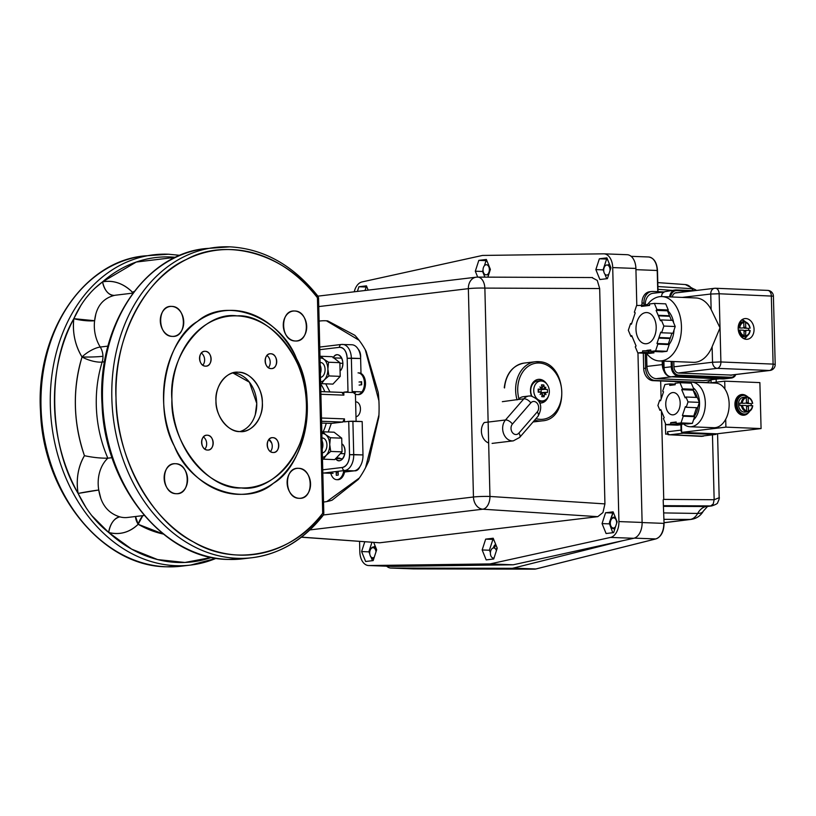 <?xml version="1.0" encoding="UTF-8"?>
<svg xmlns="http://www.w3.org/2000/svg" width="816" height="816" viewBox="0 0 816 816"><rect width="100%" height="100%" fill="white"/><g stroke="black" fill="none" stroke-linecap="round" stroke-linejoin="round"><path stroke-width="1.22" d="M176.236 493.7C161.129 493.955 160.385 462.335 175.501 463.723C190.587 463.457 191.362 495.088 176.236 493.7A15.035 11.669 -96.8 0 1 164.189 479.186A15.035 11.669 -96.8 0 1 174.073 463.774A15.035 11.669 -96.8 0 1 175.501 463.723A15.035 11.669 -96.8 0 1 187.537 478.237A15.035 11.669 -96.8 0 1 177.653 493.639A15.035 11.669 -96.8 0 1 176.236 493.7M172.39 336.386C157.284 336.651 156.539 305.021 171.656 306.408C186.742 306.153 187.517 337.783 172.39 336.386A15.035 11.669 -96.8 0 1 160.344 321.871A15.035 11.669 -96.8 0 1 170.228 306.469A15.035 11.669 -96.8 0 1 171.656 306.408A15.035 11.669 -96.8 0 1 183.692 320.923A15.035 11.669 -96.8 0 1 173.808 336.335A15.035 11.669 -96.8 0 1 172.39 336.386M295.361 340.986C280.255 341.251 279.511 309.621 294.627 311.008C309.713 310.753 310.488 342.383 295.361 340.986A15.035 11.669 -96.8 0 1 283.315 326.471A15.035 11.669 -96.8 0 1 293.209 311.069A15.035 11.669 -96.8 0 1 294.627 311.008A15.035 11.669 -96.8 0 1 306.663 325.523A15.035 11.669 -96.8 0 1 296.779 340.935A15.035 11.669 -96.8 0 1 295.361 340.986M299.207 498.301C284.101 498.556 283.356 466.936 298.472 468.323C313.558 468.058 314.333 499.688 299.207 498.301A15.035 11.669 -96.8 0 1 287.161 483.786A15.035 11.669 -96.8 0 1 297.044 468.374A15.035 11.669 -96.8 0 1 298.472 468.323A15.035 11.669 -96.8 0 1 310.508 482.837A15.035 11.669 -96.8 0 1 300.625 498.239A15.035 11.669 -96.8 0 1 299.207 498.301M174.328 446.066C152.847 407.725 165.495 339.64 197.492 321.412C226.216 296.208 280.306 316.537 296.524 358.642C318.005 396.984 305.357 465.069 273.36 483.296C244.637 508.501 190.546 488.172 174.328 446.066M317.434 297.748C285.845 254.123 226.817 236.864 186.405 259.447C144.534 277.766 112.822 340.139 116.015 397.892C115.637 455.501 150.46 520.363 193.31 541.855C234.896 567.508 293.189 554.635 322.697 513.284L317.434 297.748A2.978 1.153 -37.9 0 0 317.914 296.147A2.978 1.153 142.1 0 1 317.434 297.748L322.697 513.284A153.255 118.922 -96.8 0 1 239.159 555.115A153.255 118.922 -96.8 0 1 116.015 397.892A153.255 118.922 -96.8 0 1 231.693 249.594A153.255 118.922 -96.8 0 1 317.434 297.748L318.546 297.901L317.434 297.748M215.965 401.044C214.608 386.264 226.879 370.535 238.435 372.249C249.92 371.402 262.987 388.069 262.344 402.778C263.701 417.547 251.44 433.276 239.884 431.572C228.388 432.419 215.332 415.742 215.965 401.044M271.106 368.597C263.639 368.74 263.252 353.073 270.739 353.767C278.205 353.634 278.593 369.301 271.106 368.597A7.436 5.773 -96.8 0 1 265.149 361.417A7.436 5.773 -96.8 0 1 270.035 353.797A7.436 5.773 -96.8 0 1 270.739 353.767A7.436 5.773 -96.8 0 1 276.695 360.947A7.436 5.773 -96.8 0 1 271.81 368.577A7.436 5.773 -96.8 0 1 271.106 368.597M273.156 452.503C265.69 452.635 265.302 436.968 272.789 437.672C280.255 437.529 280.643 453.196 273.156 452.503A7.436 5.773 -96.8 0 1 267.199 445.322A7.436 5.773 -96.8 0 1 272.085 437.692A7.436 5.773 -96.8 0 1 272.789 437.672A7.436 5.773 -96.8 0 1 278.746 444.853A7.436 5.773 -96.8 0 1 273.86 452.472A7.436 5.773 -96.8 0 1 273.156 452.503M207.57 450.044C200.104 450.187 199.716 434.52 207.213 435.214C214.679 435.071 215.057 450.748 207.57 450.044A7.436 5.773 -96.8 0 1 201.613 442.864A7.436 5.773 -96.8 0 1 206.509 435.244A7.436 5.773 -96.8 0 1 207.213 435.214A7.436 5.773 -96.8 0 1 213.17 442.394A7.436 5.773 -96.8 0 1 208.274 450.014A7.436 5.773 -96.8 0 1 207.57 450.044M205.52 366.149C198.053 366.282 197.666 350.615 205.163 351.319C212.629 351.176 213.007 366.843 205.52 366.149A7.436 5.773 -96.8 0 1 199.563 358.969A7.436 5.773 -96.8 0 1 204.459 351.349A7.436 5.773 -96.8 0 1 205.163 351.319A7.436 5.773 -96.8 0 1 211.109 358.499A7.436 5.773 -96.8 0 1 206.224 366.119A7.436 5.773 -96.8 0 1 205.52 366.149M171.911 399.391C170.065 442.027 207.937 490.385 241.261 487.927C274.757 492.884 310.345 447.28 306.398 404.42C308.254 361.794 270.382 313.436 237.058 315.884C203.551 310.937 167.974 356.541 171.911 399.391M216.22 558.287A156.233 121.227 -96.8 0 1 190.638 565.07A156.233 121.227 -96.8 0 1 175.868 565.672A156.233 121.227 -96.8 0 1 50.776 414.885A156.233 121.227 -96.8 0 1 153.479 254.816A156.233 121.227 -96.8 0 1 168.249 254.215A156.233 121.227 83.2 0 0 153.469 254.816A156.233 121.227 83.2 0 0 50.776 414.885A156.233 121.227 83.2 0 0 175.868 565.672A156.233 121.227 83.2 0 0 190.638 565.07L181.325 566.192A156.233 121.227 -96.8 0 1 166.546 566.794A156.233 121.227 83.2 0 0 181.325 566.192L166.362 566.794C102.143 566.294 43.034 492.833 40.535 411.703C35.282 333.764 82.834 261.589 144.157 255.938A156.233 121.227 83.2 0 0 41.463 416.007A156.233 121.227 83.2 0 0 166.546 566.794A156.233 121.227 -96.8 0 1 41.463 416.007A156.233 121.227 -96.8 0 1 144.157 255.938L168.433 254.215L180.01 255.337M252.144 557.705C280.112 553.993 303.787 539.866 323.187 515.335A2.978 1.479 -142.2 0 0 322.697 513.284A2.978 1.479 37.8 0 1 323.187 515.335A2.978 1.479 37.8 0 1 322.534 515.671A156.233 121.227 -96.8 0 1 252.144 557.705A156.233 121.227 -96.8 0 1 237.374 558.307A156.233 121.227 -96.8 0 1 112.292 407.521A156.233 121.227 -96.8 0 1 214.985 247.452A156.233 121.227 -96.8 0 1 229.755 246.85A156.233 121.227 83.2 0 0 214.975 247.452A156.233 121.227 83.2 0 0 112.292 407.521A156.233 121.227 83.2 0 0 237.374 558.307A156.233 121.227 83.2 0 0 252.144 557.705L242.831 558.817A156.233 121.227 -96.8 0 1 228.052 559.419A156.233 121.227 83.2 0 0 242.831 558.817L227.868 559.429C163.659 558.919 104.54 485.469 102.041 404.338C96.788 326.39 144.34 254.225 205.663 248.564A156.233 121.227 83.2 0 0 102.969 408.632A156.233 121.227 83.2 0 0 228.052 559.419A156.233 121.227 -96.8 0 1 102.969 408.632A156.233 121.227 -96.8 0 1 205.663 248.574L229.939 246.84C263.833 248.788 293.158 265.231 317.914 296.147L318.546 297.901L317.883 298.064L320.086 388.028M271.657 443.006L268.801 439.62M91.596 515.416L108.681 532.471L131.651 549.137L157.61 559.582L184.936 562.469L211.517 557.43A153.255 118.922 -96.8 0 1 177.653 562.479A153.255 118.922 -96.8 0 1 108.681 532.471A47.614 36.944 -96.8 0 0 138.169 524.28A14.882 8.129 119.9 0 1 142.82 515.641L138.169 524.28L135.558 516.508A14.882 8.038 -134.7 0 0 138.169 524.28A126.48 98.134 -96.8 0 0 163.343 534.062L138.169 524.28C129.509 532.481 119.687 535.214 108.681 532.471C95.992 522.546 85.792 509.531 78.101 493.435A153.255 118.922 -96.8 0 1 73.828 318.679C80.774 303.134 90.352 290.853 102.561 281.857A153.255 118.922 -96.8 0 1 170.187 256.958A153.255 118.922 -96.8 0 1 175.562 257.315L136.262 262.038L102.561 281.857C104.621 290.69 108.559 295.208 114.362 295.402A32.732 25.398 83.2 0 1 115.943 295.147A32.732 25.398 83.2 0 0 114.362 295.402C102.704 298.411 96.125 306.847 94.615 320.719A32.732 25.398 83.2 0 0 100.256 347.035A14.882 11.546 -96.8 0 1 102.949 356.286A14.882 11.546 -96.8 0 1 102.163 362.059A111.598 86.588 83.2 0 0 107.845 458.184C100.501 458.296 92.698 457.46 84.446 455.695A126.48 98.134 -96.8 0 1 82.039 356.969C75.082 345.382 72.349 332.612 73.828 318.679C46.747 364.936 48.705 445.067 78.101 493.435C75.939 479.359 78.05 466.783 84.446 455.695C73.205 422.392 72.4 389.487 82.039 356.969A14.882 4.702 -162.7 0 0 102.163 362.059L104.56 361.774L102.163 362.059A111.598 86.588 83.2 0 0 107.845 458.184L112.088 457.674L107.845 458.184A32.732 25.398 83.2 0 0 98.756 490.018C100.96 504.247 107.967 513.193 119.779 516.854A32.732 25.398 83.2 0 0 124.471 517.589A32.732 25.398 83.2 0 0 127.571 517.466L144.248 515.467M237.058 315.884A86.302 66.963 -96.8 0 1 306.398 404.42A86.302 66.963 -96.8 0 1 241.261 487.927A86.302 66.963 -96.8 0 1 171.911 399.391A86.302 66.963 -96.8 0 1 237.058 315.884M237.68 494.312A92.249 71.584 83.2 0 0 307.316 405.042A92.249 71.584 83.2 0 0 233.182 310.396A92.249 71.584 83.2 0 0 163.547 399.667A92.249 71.584 83.2 0 0 237.68 494.312M80.937 305.296L73.828 318.679A14.882 2.836 -173 0 0 94.615 320.719A32.732 25.398 83.2 0 0 100.256 347.035L107.977 346.117L100.256 347.035A14.882 4.855 -31.9 0 0 82.039 356.969A47.614 36.944 -96.8 0 1 73.828 318.679L94.615 320.719L95.86 313.925M114.362 295.402A14.882 9.364 78.5 0 1 102.561 281.857C113.444 279.939 123.42 283.407 132.498 292.281L134.263 291.394A126.48 98.134 -96.8 0 0 132.498 292.281A14.882 6.63 -44.6 0 0 131.957 293.23L132.498 292.281L132.814 293.128A14.882 9.017 62.8 0 1 132.498 292.281A47.614 36.944 -96.8 0 0 109.354 281.306A47.614 36.944 -96.8 0 0 102.561 281.857L94.84 288.303M255.306 414.599L256.754 403.441L249.451 382.225L232.846 372.912A29.764 23.093 83.2 0 1 256.489 399.83A29.764 23.093 83.2 0 1 239.873 431.572M324.809 391.741A34.843 21.818 -87.9 0 0 320.647 384.02M322.157 433.571A34.843 21.818 -87.9 0 0 322.973 432.041M323.095 431.797A34.843 21.818 -87.9 0 0 326.247 423.229M238.435 372.249A29.764 23.093 -96.8 0 1 262.262 400.962A29.764 23.093 -96.8 0 1 242.699 431.46A29.764 23.093 -96.8 0 1 239.884 431.572A29.764 23.093 -96.8 0 1 216.056 402.849A29.764 23.093 -96.8 0 1 235.62 372.361A29.764 23.093 -96.8 0 1 238.435 372.249M335.57 458.521C340.649 466.415 348.677 452.115 343.169 444.995L342.689 444.312M328.246 431.99L331.306 423.422L342.659 422.066L344.454 418.873L344.525 421.841L348.718 421.342L349.534 454.706C349.238 461.927 346.851 466.181 342.373 467.466L322.748 469.812L342.373 467.466A2.978 2.305 83.2 0 0 344.76 470.516L323.789 473.025L333.071 473.372M340.874 370.28L341.323 369.485C346.453 361.09 337.773 348.789 333.101 357.847M360.998 373.432L360.631 358.51L347.177 358.306A11.903 7.456 92.1 0 0 339.436 347.33A2.978 2.305 -96.8 0 1 341.394 344.464A2.978 2.305 83.2 0 0 339.436 347.33L319.811 349.687L339.436 347.33C343.954 347.534 346.535 351.196 347.177 358.306L347.993 391.67L343.801 392.18L343.873 395.138L341.935 392.404L320.831 391.609M329.95 391.935L325.717 383.826M320.708 346.963A2.978 2.305 83.2 0 0 320.433 346.973L341.394 344.464L351.869 344.76A14.882 9.313 -87.9 0 1 360.631 358.51L351.359 358.163L352.175 391.537L351.359 358.163A14.882 9.313 -87.9 0 0 342.598 344.413A14.882 9.313 -87.9 0 0 341.68 344.454A2.978 2.305 83.2 0 0 341.394 344.464A2.978 2.305 -96.8 0 1 341.68 344.454A14.882 9.313 92.1 0 1 342.598 344.413A14.882 9.313 92.1 0 1 351.359 358.163L347.177 358.306L347.993 391.67L343.801 392.18L355.399 392.608L343.801 392.18L343.873 395.138L320.902 394.281L343.873 395.138A2.978 1.867 -87.9 0 0 342.118 392.394A2.978 1.867 -87.9 0 0 341.935 392.404M321.596 423.055L331.306 423.422L342.659 422.066A2.978 1.867 -87.9 0 0 344.454 418.873L321.473 418.016L344.454 418.873L344.525 421.841L348.718 421.342L349.534 454.706L362.987 454.92L362.171 421.546L352.9 421.199L353.716 454.573A14.882 9.313 92.1 0 1 344.76 470.516L354.032 470.863L344.76 470.516A2.978 2.305 -96.8 0 1 342.373 467.466A11.903 7.456 92.1 0 0 349.534 454.706L353.716 454.573L352.9 421.199L348.718 421.342L362.171 421.546M356.092 421.321L355.429 394.118M318.546 297.901L323.809 513.437L323.156 513.601M107.845 458.184A32.732 25.398 83.2 0 0 98.756 490.018A14.882 0.592 -9.6 0 0 78.101 493.435A47.614 36.944 -96.8 0 1 84.446 455.695C92.636 457.45 100.429 458.286 107.845 458.184M91.015 292.159L86.19 297.809M119.779 516.854A14.882 8.945 105.4 0 0 108.681 532.471C110.313 523.607 114.005 518.405 119.779 516.854A32.732 25.398 83.2 0 0 127.571 517.466M100.888 498.698L98.756 490.018L78.101 493.435L86.078 507.715M102.163 362.059A14.882 11.546 83.2 0 0 100.256 347.035A14.882 4.855 148.1 0 0 82.039 356.969A14.882 4.702 17.3 0 0 102.163 362.059M342.659 422.066L321.555 421.27L342.659 422.066M268.393 367.649A7.436 5.773 83.2 0 0 266.934 355.501M270.443 451.544A7.436 5.773 83.2 0 0 268.984 439.396M204.857 449.096A7.436 5.773 83.2 0 0 203.398 436.948M202.807 365.201A7.436 5.773 83.2 0 0 201.348 353.053M343.169 444.995A8.925 5.59 92.1 0 1 344.617 454.543A8.925 5.59 92.1 0 1 339.589 460.652A8.925 5.59 92.1 0 1 339.028 460.683A8.925 5.59 92.1 0 1 335.794 458.827M336.161 458.541L342.649 458.786M341.741 358.173L334.254 357.887M333.397 357.367A8.925 5.59 92.1 0 1 337.549 354.746A8.925 5.59 92.1 0 1 342.404 360.04A8.925 5.59 92.1 0 1 341.323 369.485M336.233 472.994L338.15 472.77M344.576 471.995L354.032 470.863A14.882 9.313 -87.9 0 0 362.987 454.92L353.716 454.573A14.882 9.313 -87.9 0 1 344.76 470.516L323.789 473.025A2.978 2.305 83.2 0 1 322.81 472.719M361.274 384.826L361.202 381.766M352.175 391.537L361.447 391.884L352.175 391.537M320.433 346.973A2.978 2.305 83.2 0 0 319.75 347.198M317.159 295.943A2.978 1.153 142.1 0 1 317.914 296.147L476.228 277.185A11.903 9.241 -96.8 0 0 470.801 280.469A11.903 9.241 -96.8 0 0 468.364 288.66L473.453 497.005L323.422 514.978M320.382 373.381A7.436 4.661 -87.9 0 0 320.188 365.272M322.228 448.892A7.436 4.661 -87.9 0 0 322.034 440.783M354.236 291.802A14.882 9.313 92.1 0 1 355.898 287.334A14.882 9.313 92.1 0 1 361.988 281.938L482.501 255.439L603.656 253.827A14.882 9.313 92.1 0 1 603.952 253.827A14.882 9.313 92.1 0 1 609.95 257.754A14.882 9.313 92.1 0 1 612.714 267.587L618.916 521.577A14.882 9.313 92.1 0 1 616.641 532.032A14.882 9.313 92.1 0 1 610.541 537.418L490.039 563.927L368.883 565.539A14.882 9.313 92.1 0 1 368.587 565.529A14.882 9.313 92.1 0 1 362.579 561.612A14.882 9.313 92.1 0 1 359.825 551.779L359.57 541.416M391.476 566.386A14.882 9.313 -87.9 0 0 391.772 566.396A14.882 9.313 -87.9 0 0 392.068 566.406L513.223 564.794L633.726 538.285A14.882 9.313 -87.9 0 0 639.826 532.899A14.882 9.313 -87.9 0 0 642.11 522.444L637.959 352.951M636.806 305.47L635.899 268.454A14.882 9.313 -87.9 0 0 633.134 258.621A14.882 9.313 -87.9 0 0 627.137 254.704A14.882 9.313 -87.9 0 0 626.841 254.694M301.359 537.214L379.695 542.783L597.771 516.661L602.953 512.55L604.931 503.9L599.668 288.548L597.281 280.429L591.926 277.583M309.947 529.91L482.797 509.204A11.903 7.201 -86.3 0 0 487.886 505.094A11.903 7.201 -86.3 0 0 489.957 496.454L484.867 288.099A11.903 0.918 178.6 0 0 476.207 288.13A11.903 0.918 178.6 0 0 468.364 288.66L318.75 306.581M332.102 500.177A90.76 56.824 92.1 0 1 323.534 502.024A90.76 56.824 92.1 0 0 326.828 501.565L359.336 478.003A90.76 56.824 92.1 0 0 365.568 467.65L378.94 414.905A90.76 56.824 92.1 0 0 378.91 400.819L365.303 349.789A90.76 56.824 92.1 0 0 359.03 340.221L326.431 320.8A90.76 56.824 92.1 0 0 319.107 321.106A90.76 56.824 92.1 0 1 325.604 320.759A90.76 56.824 92.1 0 1 327.716 320.902L354.827 335.294A90.76 56.824 92.1 0 1 366.139 351.319L378.226 392.455A90.76 56.824 92.1 0 1 378.828 416.976L368.822 460.754A90.76 56.824 92.1 0 1 358.346 479.39L332.102 500.177M599.668 288.548L484.867 288.099A11.903 7.242 -89.8 0 0 482.389 279.97A11.903 7.242 -89.8 0 0 477.686 277.103L477.686 277.103A11.903 11.903 0 0 0 476.228 277.185M606.9 257.866L610.929 267.801L607.41 278.633L599.882 279.531L595.864 269.606L599.372 258.774L606.9 257.866M599.372 258.774L607.39 259.07M610.705 267.25L610.042 269.29M595.864 269.606L603.157 269.872L603.83 271.544M357.398 291.414L358.918 286.742L366.445 285.845L368.179 290.129M358.918 286.742L366.935 287.048M477.697 277.103L475.31 271.208L478.819 260.375L486.356 259.468L490.375 269.402L487.866 277.134M490.151 268.852L489.437 272.269M478.819 260.375L486.836 260.671M475.31 271.208L482.613 271.473L484.888 277.124M373.708 542.436L376.676 549.76L373.157 560.592L365.629 561.5L361.61 551.565L364.772 541.793M361.61 551.565L368.914 551.84M482.164 549.964L485.673 539.131L493.201 538.234L497.23 548.158L493.711 558.991L486.183 559.898L482.164 549.964L489.467 550.239A11.108 6.956 -87.9 0 1 489.457 550.045L492.65 540.202A11.108 6.956 -87.9 0 1 492.762 540.08L493.904 539.947M497.005 547.607L496.21 550.066M485.673 539.131L493.558 539.427M490.039 563.927L513.223 564.794M486.754 260.467L485.979 260.641M617.131 521.791L613.622 532.624L606.084 533.521L602.065 523.597L605.574 512.754L613.112 511.856L617.131 521.791M605.574 512.754L613.601 513.06M602.065 523.597L609.532 523.872M359.876 466.772A8.925 5.59 92.1 0 1 359.264 467.966A8.925 5.59 92.1 0 1 354.96 470.832A8.925 5.59 92.1 0 1 354.511 470.791M359.887 352.022A8.925 5.59 -87.9 0 0 359.672 352.532M355.623 401.911A7.436 4.661 92.1 0 1 356.062 401.9A7.436 4.661 92.1 0 1 360.142 406.429A7.436 4.661 92.1 0 1 359.091 414.375A7.436 4.661 92.1 0 1 355.98 416.741M358.285 349.34A8.925 5.59 92.1 0 1 360.601 357.755M270.677 441.497L270.514 440.895M717.57 433.735L719.171 497.729L714.153 499.729L663.745 499.392L663.173 499.871L664.061 523.413L663.173 499.871M663.602 505.675L711.725 505.93L707.472 506.461A14.586 11.312 -97.1 0 1 706.36 506.522A19.951 12.495 -87.9 0 0 697.67 513.448A17.269 10.812 92.1 0 1 690.152 519.445L664.04 522.668M663.622 506.359L706.36 506.522L710.654 505.991L713.235 503.972L714.153 499.729L712.46 434.836M622.261 540.814L513.213 568.13A14.617 9.149 92.1 0 1 511.775 568.313L391.078 568.048A14.617 9.149 92.1 0 1 390.874 568.048A14.617 9.149 92.1 0 1 386.682 566.212M663.745 499.392L661.439 411.142M661.133 399.034L660.664 380.97M612.806 532.715A11.108 6.956 -87.9 0 1 612.755 532.675L609.358 523.393A11.108 6.956 -87.9 0 1 609.358 523.189L612.816 513.56A11.108 6.956 -87.9 0 1 612.928 513.448L613.744 513.407M493.445 539.498L492.762 540.08M493.037 559.072L492.538 557.848M490.416 552.605L489.467 550.249M493.394 547.964A5.059 3.172 92.1 0 1 494.731 545.139A5.059 3.172 92.1 0 1 495.71 544.425M494.098 545.996A5.804 3.631 -87.9 0 0 493.496 547.954M494.527 548.138A5.059 3.172 92.1 0 1 495.883 545.18A5.059 3.172 92.1 0 1 495.985 545.078M372.484 560.674L371.158 557.399M369.77 553.972L368.914 551.851A11.108 6.956 -87.9 0 1 368.903 551.647L371.933 542.314M373.952 546.995A5.059 3.172 92.1 0 1 375.166 546.026M365.017 290.506L365.894 287.813A11.108 6.956 -87.9 0 1 366.007 287.691L367.139 287.558M484.408 265.72L485.795 261.446A11.108 6.956 -87.9 0 1 485.908 261.324L487.05 261.191M482.613 271.493A11.108 6.956 -87.9 0 1 482.603 271.279L483.031 269.984M488.447 275.349A5.059 3.172 92.1 0 1 488.09 275.114A5.059 3.172 92.1 0 1 487.407 274.39M488.356 265.955A5.059 3.172 92.1 0 1 488.866 265.669M606.737 278.715L604.829 274.003M603.167 269.892A11.108 6.956 -87.9 0 1 603.157 269.678L606.349 259.845A11.108 6.956 -87.9 0 1 606.461 259.723L607.604 259.59M608.032 265.261A5.059 3.172 92.1 0 1 609.409 264.068M615.55 526.657A5.059 3.172 92.1 0 1 610.817 525.881A5.059 3.172 92.1 0 1 610.297 523.097A5.059 3.172 92.1 0 1 611.041 519.853A5.059 3.172 92.1 0 1 614.57 518.16A5.059 3.172 92.1 0 1 616.641 522.832A5.059 3.172 92.1 0 1 616.621 523.362M611.153 519.649A5.804 3.631 92.1 0 1 611.266 519.415A5.804 3.631 92.1 0 1 615.407 517.528M614.938 528.554A5.804 3.631 92.1 0 1 611.011 526.33A5.804 3.631 92.1 0 1 610.909 526.096M494.047 557.971A5.059 3.172 92.1 0 1 490.396 553.166A5.059 3.172 92.1 0 1 492.864 548.117A5.059 3.172 92.1 0 1 496.424 550.647M374.258 557.206A5.059 3.172 92.1 0 1 370.219 555.665A5.059 3.172 92.1 0 1 369.699 552.901A5.059 3.172 92.1 0 1 370.444 549.637A5.059 3.172 92.1 0 1 373.728 547.832A5.059 3.172 92.1 0 1 376.003 551.82M370.556 549.433A5.804 3.631 92.1 0 1 370.668 549.199A5.804 3.631 92.1 0 1 376.655 549.831M373.84 558.501A5.804 3.631 92.1 0 1 370.403 556.114A5.804 3.631 92.1 0 1 370.311 555.869M483.031 269.923A5.059 3.172 92.1 0 1 486.224 264.731A5.059 3.172 92.1 0 1 489.365 269.647A5.059 3.172 92.1 0 1 486.173 274.839A5.059 3.172 92.1 0 1 483.031 269.923M609.022 273.676A5.059 3.172 92.1 0 1 605.594 274.737A5.059 3.172 92.1 0 1 603.718 270.188A5.059 3.172 92.1 0 1 606.92 264.996A5.059 3.172 92.1 0 1 610.062 269.912A5.059 3.172 92.1 0 1 610.031 270.545M710.818 379.807A11.903 9.037 -96.8 0 1 706.034 382.429A11.903 9.037 -96.8 0 1 704.932 382.469L655.013 380.44A11.903 9.037 -96.8 0 1 648.506 376.696A11.903 9.037 -96.8 0 1 645.629 368.2L645.242 353.246M645.629 368.2L643.702 368.434A11.903 9.037 83.2 0 0 646.578 376.931A11.903 9.037 83.2 0 0 653.096 380.664L655.013 380.44M651.607 291.506L649.679 291.74A11.903 9.037 83.2 0 0 644.446 294.902A11.903 9.037 83.2 0 0 642.008 303.185L643.926 302.96A11.903 9.037 -96.8 0 1 646.374 294.678A11.903 9.037 -96.8 0 1 651.607 291.506A11.903 9.037 -96.8 0 1 652.698 291.465L664.153 291.934M643.702 368.434L643.304 353.165M642.049 304.949L642.008 303.185M643.987 305.031L643.926 302.96M690.346 382.184L653.096 380.664M703.82 435.856A0.745 0.561 -96.8 0 1 703.372 436.142L701.444 436.366A0.745 0.561 83.2 0 0 701.576 436.356M701.444 436.366L668.192 434.704A0.745 0.561 -96.8 0 1 667.61 433.939L665.683 434.173L665.407 423.371M703.372 436.142L701.923 436.081M669.671 434.765L668.192 434.704M667.61 433.939L667.559 431.735A2.978 2.254 83.2 0 0 668.284 433.857A2.978 2.254 83.2 0 0 669.905 434.795L701.678 436.091A2.978 2.254 83.2 0 0 701.954 436.081A2.978 2.254 83.2 0 0 702.219 436.03M635.99 329.368A15.626 10.098 92.3 0 1 646.731 312.559A15.626 10.098 92.3 0 1 656.197 326.971A15.626 10.098 92.3 0 1 645.456 343.771A15.626 10.098 92.3 0 1 635.99 329.368M650.77 350.605L642.6 350.89L642.641 352.369L637.826 352.94L635.256 346.81L636.072 345.964L634.001 341.037A22.318 14.423 -87.7 0 1 633.777 340.507L631.706 335.57L630.901 336.406L632.084 336.457M630.901 336.406L628.33 330.276L630.564 323.564L631.615 323.615M630.564 323.564L631.411 324.207L633.216 318.821A22.318 14.423 -87.7 0 1 633.41 318.24L635.205 312.844L634.358 312.202L636.592 305.5L649.587 305.255M641.427 305.694L645.915 305.878M668.284 309.988L665.703 303.848L654.361 303.389L656.931 309.519L668.284 309.988L667.468 310.825L656.115 310.366L658.186 315.302L669.538 315.761L667.468 310.825M656.931 309.519L656.115 310.366M671.456 320.331L669.752 316.292L658.41 315.823L660.481 320.759L661.297 319.923L672.639 320.382L675.209 326.522L663.867 326.053L661.623 332.765L672.976 333.224L675.209 326.522M661.297 319.923L663.867 326.053M661.623 332.765L660.776 332.122L658.971 337.518L670.324 337.977L671.915 333.183M670.13 338.558L658.777 338.089L656.982 343.485L668.324 343.944L670.13 338.558A22.318 14.423 -87.7 0 0 670.324 337.977M658.777 338.089A22.318 14.423 -87.7 0 0 658.971 337.518M656.982 343.485L657.839 344.128L669.181 344.587L668.324 343.944M657.839 344.128L655.595 350.829L666.947 351.298L669.181 344.587M655.595 350.829L650.791 351.4L662.133 351.869L666.947 351.298M650.791 351.4L650.75 349.921L646.884 350.38L650.76 350.543M642.6 350.89L650.78 351.227M637.826 352.94L649.179 353.41L653.983 352.838L642.641 352.369M648.21 351.115L648.842 352.624M658.41 315.823A22.318 14.423 -87.7 0 0 658.186 315.302M641.407 304.929L641.437 306.408L645.313 305.949A22.318 14.423 -87.7 0 1 645.721 305.898L649.587 305.439L649.556 303.96L654.361 303.389M667.876 316.21A20.012 12.934 -87.7 0 0 667.61 315.68M671.16 361.427L671.293 366.772L672.343 366.731L672.211 361.468M678.331 375.941L671.119 376.798A2.978 1.928 92.3 0 1 670.925 376.808L723.119 378.94A2.978 1.928 92.3 0 0 723.313 378.93L730.524 378.073A8.925 6.773 83.2 0 0 731.35 378.043L724.129 378.899A8.925 6.773 -96.8 0 1 723.313 378.93L671.119 376.798A8.925 6.773 -96.8 0 1 666.244 373.993A8.925 6.773 -96.8 0 1 664.081 367.628L671.293 366.772A8.925 6.773 83.2 0 0 673.455 373.147A8.925 6.773 83.2 0 0 678.331 375.941L730.524 378.073L730.983 377.278L678.8 375.146A8.18 6.212 -96.8 0 1 672.343 366.731M661.511 296.106L662.225 293.434L664.612 291.71L675.271 289.976A8.925 6.773 83.2 0 0 671.354 292.352A8.925 6.773 83.2 0 0 669.599 296.881M663.204 361.1L663.377 367.792L664.081 367.628L663.388 367.812M673.792 361.539L673.934 366.802A6.1 4.631 83.2 0 0 678.739 373.065L730.922 375.054M677.311 292.73L676.648 292.699A6.1 4.631 83.2 0 0 672.282 296.993M739.867 330.062L743.417 330.205A0.745 0.561 -96.8 0 1 744.008 330.97L744.131 335.6A6.691 5.08 -96.8 0 1 739.867 330.062L738.296 330.154M739.653 322.34A7.436 5.651 -96.8 0 1 740.714 322.075L742.06 321.912A7.436 5.651 -96.8 0 1 742.285 321.892M738.174 327.787L741.438 328.052A0.745 0.561 -96.8 0 0 741.499 328.052L743.427 327.828A0.745 0.561 -96.8 0 1 743.356 327.828M743.427 327.828A0.745 0.561 -96.8 0 0 743.906 327.114L743.784 322.473L743.284 321.779L741.846 321.953A7.436 5.651 -96.8 0 1 742.06 321.912M743.672 322.024L745.1 321.851L745.6 322.544L745.722 327.185L743.866 327.41M743.804 327.542A0.745 0.561 -96.8 0 0 744.386 328.175L748.507 328.348A7.436 5.651 -96.8 0 1 748.609 329.531A7.436 5.651 -96.8 0 1 748.598 330.409M741.469 320.127A9.374 7.12 -96.8 0 1 745.426 321.922M748.772 330.419A9.67 7.344 83.2 0 0 748.772 329.786A9.67 7.344 83.2 0 0 748.649 328.328A9.374 7.12 -96.8 0 1 748.741 329.756A9.374 7.12 -96.8 0 1 748.741 330.419M745.661 321.994A9.67 7.344 83.2 0 0 741.744 319.903M746.303 327.95A0.745 0.561 -96.8 0 1 745.722 327.185M743.998 330.837A0.745 0.561 -96.8 0 1 744.447 330.551L746.232 330.337M744.019 331.255L745.824 331.041A0.745 0.561 -96.8 0 1 746.365 330.327L749.914 330.47A6.691 5.08 -96.8 0 1 745.946 335.682L744.039 336.661A7.436 5.651 -96.8 0 1 743.815 336.692A7.436 5.651 -96.8 0 1 742.223 336.59L744.131 335.6M738.174 327.92L741.438 328.052M745.824 331.041L745.477 336.488M744.029 336.11L744.039 336.661M745.1 321.851L745.6 322.544A6.691 5.08 -96.8 0 1 749.853 328.093L749.955 328.175M744.386 328.175L748.507 328.348M747.089 335.906A9.374 7.12 -96.8 0 1 743.651 338.569M743.978 338.722A9.67 7.344 83.2 0 0 747.303 335.774M743.815 336.692L742.468 336.855A7.436 5.651 -96.8 0 1 741.377 336.845M647.017 305.153A32.212 20.818 92.3 0 1 661.929 296.575A32.212 20.818 92.3 0 1 681.442 326.288A32.212 20.818 92.3 0 1 659.308 360.947A32.212 20.818 92.3 0 1 646.547 353.297M661.929 296.575L695.966 297.962A32.212 20.818 92.3 0 1 711.144 309.539L720.018 327.859L712.113 346.729A32.212 20.818 92.3 0 1 693.345 362.335L659.308 360.947M754.055 329.256A10.414 7.905 -96.8 0 1 747.344 339.272A10.414 7.905 -96.8 0 1 738.174 328.603A10.414 7.905 -96.8 0 1 744.886 318.587A10.414 7.905 -96.8 0 1 754.055 329.256M744.365 338.885A10.414 7.905 83.2 0 0 745.885 337.508M743.886 320.637A10.414 7.905 83.2 0 0 742.091 319.648M676.27 374.35L674.506 374.279L676.27 374.35M667.661 310.621A20.828 13.464 92.3 0 1 673.669 322.85M674.026 330.062A20.828 13.464 92.3 0 1 669.059 344.495M693.284 387.855A18.299 11.822 92.3 0 1 699.547 402.9A18.299 11.822 92.3 0 1 693.518 419.903M694.212 416.374A15.994 10.333 -87.7 0 0 697.853 406.909M665.754 404.552A11.159 7.211 92.3 0 1 673.424 392.547A11.159 7.211 92.3 0 1 680.177 402.839A11.159 7.211 92.3 0 1 672.517 414.854A11.159 7.211 92.3 0 1 665.754 404.552M681.727 389.681L685.154 397.841L685.97 397.004L688.021 401.911L686.236 407.276L685.379 406.633L682.4 415.558L683.257 416.201L681.023 422.912L676.209 423.484L676.168 421.994L670.732 422.647L670.772 424.126L665.958 424.697L663.388 418.557L664.204 417.721L660.776 409.55L659.971 410.397L657.91 405.491L659.695 400.126L660.552 400.768L663.53 391.843L662.674 391.201L664.918 384.489L669.722 383.918L669.763 385.407L675.199 384.754L675.158 383.275L679.973 382.704L691.315 383.163L693.886 389.303L682.543 388.834L681.727 389.681L693.08 390.14L693.886 389.303M679.973 382.704L682.543 388.834M696.13 397.423L693.08 390.14M688.021 401.911L699.373 402.38L697.313 397.463L685.97 397.004M686.236 407.276L697.578 407.745L699.373 402.38M682.4 415.558L693.753 416.027L696.527 407.694M683.257 416.201L694.6 416.67L693.753 416.027M681.023 422.912L692.366 423.371L694.6 416.67M676.209 423.484L687.551 423.943L692.366 423.371M670.732 422.647L676.199 422.861M670.772 424.126L682.115 424.585L682.094 423.718M665.958 424.697L677.311 425.156L682.115 424.585M669.742 384.683L674.24 384.866M669.722 383.918L675.189 384.142M697.231 397.463A15.994 10.333 -87.7 0 0 693.202 390.446M744.11 403.298A0.745 0.561 -96.8 0 1 743.978 403.308L739.857 403.145L743.978 403.308M742.356 402.941A6.691 5.08 -96.8 0 1 746.334 397.729L746.446 402.37A0.745 0.561 -96.8 0 1 745.906 403.084M746.569 411.366L746.579 411.917A7.436 5.651 -96.8 0 1 746.365 411.947L745.018 412.111A7.436 5.651 -96.8 0 1 738.46 404.491A7.436 5.651 -96.8 0 1 743.264 397.331L744.61 397.168A7.436 5.651 -96.8 0 1 744.835 397.147M746.365 411.947A7.436 5.651 -96.8 0 1 744.763 411.845L746.212 411.672L746.671 410.856L746.548 406.225A0.745 0.561 -96.8 0 0 745.967 405.46L739.918 405.521A7.436 5.651 -96.8 0 1 739.806 404.328A7.436 5.651 -96.8 0 1 739.857 403.145M746.334 397.729L745.824 397.035L744.386 397.198A7.436 5.651 -96.8 0 1 744.61 397.168M746.212 397.28L747.64 397.106L748.15 397.8L748.262 402.441L746.405 402.655M746.354 402.798A0.745 0.561 -96.8 0 0 746.926 403.43L751.057 403.604A7.436 5.651 -96.8 0 1 751.159 404.787A7.436 5.651 -96.8 0 1 751.138 405.664M749.629 411.162A9.374 7.12 -96.8 0 1 741.815 413.345A9.374 7.12 -96.8 0 1 736.991 404.43A9.374 7.12 -96.8 0 1 740.591 396.321A9.374 7.12 -96.8 0 1 747.976 397.178M751.322 405.674A9.67 7.344 83.2 0 0 751.322 405.042A9.67 7.344 83.2 0 0 751.199 403.583A9.374 7.12 -96.8 0 1 751.281 405.011A9.374 7.12 -96.8 0 1 751.281 405.674M748.211 397.249A9.67 7.344 83.2 0 0 742.805 395.138A9.67 7.344 83.2 0 0 736.573 404.44A9.67 7.344 83.2 0 0 745.09 414.344A9.67 7.344 83.2 0 0 749.843 411.029M735.512 404.563A9.67 7.344 -96.8 0 1 741.744 395.26A9.67 7.344 83.2 0 0 735.512 404.563A9.67 7.344 83.2 0 0 744.029 414.467A9.67 7.344 -96.8 0 1 735.512 404.563M748.853 403.206A0.745 0.561 -96.8 0 1 748.262 402.441M746.558 406.511L748.364 406.297L748.486 410.938L746.579 411.917M748.364 406.297A0.745 0.561 -96.8 0 1 748.915 405.572L752.464 405.725A6.691 5.08 -96.8 0 1 748.486 410.938L748.027 411.743C750.679 411.111 752.24 409.122 752.729 405.756M748.915 405.572L746.987 405.807L748.466 405.868M747.64 397.106L748.15 397.8A6.691 5.08 -96.8 0 1 752.403 403.349L752.495 403.43M746.926 403.43L751.057 403.604M710.226 382.888L724.7 381.164L724.904 389.028A22.318 14.423 92.3 0 1 729.147 403.696A22.318 14.423 92.3 0 1 725.699 419.271A22.318 14.423 92.3 0 1 713.806 427.706L689.979 426.737A22.318 14.423 -87.7 0 0 705.32 402.716A22.318 14.423 -87.7 0 0 691.805 382.133A22.318 14.423 -87.7 0 0 687.388 383.01M683.237 423.769A22.318 14.423 -87.7 0 0 689.979 426.737M742.733 395.148A10.414 7.905 83.2 0 0 740.704 394.72M748.435 412.763A10.414 7.905 -96.8 0 1 744.11 415.211A10.414 7.905 -96.8 0 1 734.941 404.542A10.414 7.905 -96.8 0 1 741.662 394.526A10.414 7.905 -96.8 0 1 746.426 395.893M743.141 415.242A10.414 7.905 83.2 0 0 745.018 414.355M725.699 419.271L725.903 427.135L681.656 432.388L716.825 433.816L761.073 428.573L759.88 382.602L724.7 381.164M725.903 427.135L761.073 428.573M691.805 382.133L715.632 383.102A22.318 14.423 92.3 0 1 724.904 389.028M681.656 432.388L681.452 424.667M664.071 291.975L652.973 293.291A11.903 9.037 83.2 0 0 647.741 296.463A11.903 9.037 83.2 0 0 645.303 304.745L645.313 305.082M646.568 353.318L646.915 366.425A11.903 9.037 83.2 0 0 649.791 374.921A11.903 9.037 83.2 0 0 656.299 378.665L703.494 380.593A11.903 9.037 83.2 0 0 704.585 380.542L719.406 378.787M664.153 371.525A11.903 9.037 -96.8 0 1 662.296 364.599L662.204 361.06M669.905 434.795L683.38 433.194A2.978 2.254 -96.8 0 1 681.85 432.388M681.646 432.123A2.978 2.254 -96.8 0 1 681.023 430.134L667.559 431.735M683.38 433.194L715.142 434.489L701.678 436.091M716.621 433.816A2.978 2.254 -96.8 0 1 715.418 434.479A2.978 2.254 -96.8 0 1 715.142 434.489M680.891 424.738L681.023 430.134M537.775 379.46A11.903 9.241 -96.8 0 1 538.805 379.491A11.903 9.241 -96.8 0 1 543.211 381.378M531.542 396.086A11.903 9.241 -96.8 0 1 538.336 379.369A11.903 9.241 -96.8 0 1 539.927 379.358A11.903 9.241 -96.8 0 1 546.781 384.01M530.482 396.015A11.903 9.241 83.2 0 0 528.89 396.025L523.291 396.698A11.903 9.241 83.2 0 0 518.925 398.81L518.007 399.524L523.862 398.82L505.481 419.995A11.903 9.241 83.2 0 0 503.288 432.694A11.903 9.241 83.2 0 0 511.744 440.864A11.903 9.241 83.2 0 0 513.335 440.854L492.089 443.394M504.257 387.651L504.543 387.957A29.764 23.093 -96.8 0 1 524.096 363.089C512.774 365.384 506.155 373.575 504.257 387.651M513.335 440.854L519.639 437.447A5.957 3.07 -139.1 0 0 520.057 436.427A5.957 3.07 -139.1 0 0 518.874 433.102A5.957 4.621 -96.8 0 1 515.559 434.5A5.957 4.621 -96.8 0 1 511.336 430.409A5.957 4.621 -96.8 0 1 512.428 424.065A5.957 3.07 -139.1 0 0 509.062 421.005A5.957 3.07 -139.1 0 0 505.481 419.995L484.235 422.545A11.903 9.241 83.2 0 0 481.736 434.081A11.903 9.241 83.2 0 0 488.651 442.986M502.34 401.676L518.007 399.524M548.281 396.505A11.903 9.241 -96.8 0 1 541.161 403.002A11.903 9.241 -96.8 0 1 539.876 403.043M545.435 399.901A11.903 9.241 -96.8 0 1 540.6 403.053M358.051 372.871A10.863 6.803 92.1 0 1 364.446 382.918A10.863 6.803 92.1 0 1 357.235 394.587A10.863 6.803 92.1 0 1 353.461 392.537M359.091 372.912A10.863 6.803 92.1 0 1 365.486 382.949A10.863 6.803 92.1 0 1 358.275 394.618L357.235 394.587M359.05 382.031L361.61 381.725L361.692 384.775L359.122 385.081M343.76 470.638A10.863 6.803 92.1 0 1 337.355 479.635A10.863 6.803 92.1 0 1 336.692 479.665A10.863 6.803 92.1 0 1 330.796 473.29M344.821 470.516A10.863 6.803 92.1 0 1 343.352 475.524A10.863 6.803 92.1 0 1 338.405 479.675A10.863 6.803 92.1 0 1 337.732 479.706L336.692 479.665M336.855 457.98A10.863 6.803 92.1 0 1 337.498 457.96L338.548 458A10.863 6.803 92.1 0 1 340.813 458.725M337.498 457.96A10.863 6.803 92.1 0 1 339.772 458.684M338.12 471.311L338.212 475.075L336.294 475.3L336.202 471.546M541.13 391.711L538.754 392.149M533.746 390.68A10.006 7.762 -96.8 0 1 541.181 381.001A10.006 7.762 -96.8 0 1 541.294 381.001A10.006 7.762 -96.8 0 1 549.341 391.262A10.006 7.762 -96.8 0 1 543.548 400.748A10.006 7.762 -96.8 0 1 541.783 400.952A10.006 7.762 -96.8 0 1 533.746 390.68M542.181 393.057A17.789 7.079 156.7 0 1 540.11 394.444A17.789 6.355 -52.6 0 0 541.528 392.221A17.789 1.367 178.6 0 0 538.223 392.18A16.289 1.346 -91.8 0 1 538.183 390.65A16.289 1.346 -91.8 0 1 538.152 389.12A17.789 1.367 -1.4 0 1 541.457 389.161A17.789 7.874 -127.1 0 0 539.927 386.947A17.789 9.313 22.2 0 1 542.069 388.375A17.789 11.138 -87.9 0 0 541.447 384.897A16.289 9.629 -33.9 0 1 543.844 384.989A17.789 11.138 92.1 0 1 544.456 388.457A17.789 3.08 -33.5 0 0 545.792 387.161A17.789 10.363 136.4 0 1 545.119 389.303A17.789 1.367 -1.4 0 1 547.352 389.467A16.289 16.106 119 0 1 547.424 392.527A17.789 1.367 178.6 0 0 545.19 392.353L541.661 392.68L544.578 393.149A17.789 11.138 92.1 0 1 544.129 396.749A16.289 7.823 -151.8 0 1 541.742 396.658A17.789 11.138 -87.9 0 0 542.181 393.057L541.12 392.884M543.548 400.748L540.906 401.452A10.384 8.058 -96.8 0 1 539.203 401.656M531.899 396.148A10.384 8.058 -96.8 0 1 538.448 380.939A10.384 8.058 -96.8 0 1 538.56 380.95M538.754 392.18L538.693 389.599L541.457 389.161M538.152 389.12L547.352 389.467M542.11 394.036L544.129 396.749M545.19 392.353A17.789 11.873 45.7 0 1 545.975 394.658A17.789 5.314 -148.1 0 0 544.578 393.149M545.292 392.598L541.885 392.71M544.456 388.457L541.079 389.681L541.141 392.21M541.589 389.62L545.119 389.303M541.171 388.732L542.069 388.375M543.844 384.989L542.038 388.059M541.783 388.487L541.416 389.11M322.473 458.623L323.432 459.184L326.257 455.277A11.903 7.456 92.1 0 0 329.725 444.557L330.388 437.743L325.747 434.734A11.903 7.456 92.1 0 1 329.725 444.557L330.725 451.442L342.057 451.86L341.72 438.161L334.091 432.205L322.769 431.786L325.747 434.734A11.903 7.456 92.1 0 0 321.861 433.602M330.388 437.743L341.72 438.161M323.432 459.184L334.764 459.612L342.057 451.86M322.442 457.327A11.903 7.456 92.1 0 0 326.257 455.277L330.725 451.442M321.963 438.059A7.436 4.661 92.1 0 1 326.93 444.893A7.436 4.661 92.1 0 1 322.33 452.88M340.211 376.36L332.918 384.101L321.596 383.673L324.411 379.777A11.903 7.456 92.1 0 0 327.879 369.056L328.542 362.233L323.901 359.224A11.903 7.456 92.1 0 1 327.879 369.056L328.879 375.931L340.211 376.36L339.874 362.661L332.255 356.704L320.923 356.276L319.984 356.98M328.542 362.233L339.874 362.661M320.015 358.102A11.903 7.456 92.1 0 1 323.901 359.224L320.923 356.276M320.596 381.827A11.903 7.456 92.1 0 0 324.411 379.777L328.879 375.931M320.117 362.549A7.436 4.661 92.1 0 1 325.084 369.383A7.436 4.661 92.1 0 1 320.484 377.369M102.949 356.286A14.882 1.142 -1.4 0 1 82.039 356.969M392.068 566.406L368.883 565.539M642.11 522.444L618.916 521.577M597.771 516.661L482.797 509.204A11.903 9.241 -96.8 0 1 476.299 505.39A11.903 9.241 -96.8 0 1 473.453 497.005A11.903 0.918 -1.4 0 1 481.307 496.485A11.903 0.918 -1.4 0 1 489.957 496.454L604.931 503.9M379.695 542.783L301.461 537.132M610.541 537.418L633.726 538.285M612.714 267.587L635.899 268.454M711.032 379.777L711.113 382.775M635.929 269.657L657.482 270.504C656.87 262.375 653.912 257.876 648.598 256.979A14.617 9.149 92.1 0 1 657.206 270.453L657.757 291.669M391.078 568.048L413.681 568.895A0.745 0.581 90.1 0 0 413.712 568.895L534.398 569.16A0.745 0.581 -89.9 0 1 534.378 569.16L413.681 568.895A14.617 9.149 92.1 0 1 413.477 568.895A14.617 9.149 92.1 0 1 413.284 568.885M534.409 569.16A0.745 0.581 -89.9 0 1 534.398 569.16A14.617 9.149 92.1 0 0 535.102 569.109A14.617 9.149 92.1 0 0 535.826 568.976A0.745 0.571 -104.1 0 0 535.949 568.966L655.85 538.927A0.745 0.571 -104.1 0 1 655.727 538.937L535.826 568.976L513.213 568.13M536.061 568.915A0.745 0.571 -104.1 0 1 535.949 568.966L511.775 568.313M655.982 538.866A0.745 0.571 -104.1 0 1 655.85 538.927C661.123 536.887 663.857 531.716 664.061 523.413L663.898 523.454M664.04 522.74L691.264 519.374A14.586 11.312 -97.1 0 1 690.152 519.445L663.959 519.333M642.11 522.556L663.785 523.372A14.617 9.149 92.1 0 1 655.727 538.937L634.297 538.132M648.394 256.979A14.617 9.149 92.1 0 1 648.598 256.979L631.125 256.326M663.785 512.917L697.67 513.448A14.586 7.181 -150.8 0 0 703.372 511.081C700.669 515.773 696.629 518.537 691.264 519.374M696.558 290.445L685.358 284.57A17.269 10.812 92.1 0 1 691.825 288.701A14.586 8.813 -35.3 0 1 696.456 290.455M657.9 286.538L691.825 288.701A19.951 12.495 -87.9 0 0 693.467 290.649M704.932 382.469L703.729 382.622M727.535 377.135A8.925 6.773 -96.8 0 1 726.638 377.92M736.154 374.473L731.35 378.043A8.925 6.773 83.2 0 0 735.277 375.666M664.081 367.628L663.908 361.131M676.097 289.935A8.925 6.773 83.2 0 0 675.271 289.976L676.097 289.935M670.65 296.922A8.18 6.212 -96.8 0 1 676.597 290.629L676.148 289.935L694.498 290.69M694.467 290.69L676.199 289.945M663.377 367.792C663.826 373.034 666.346 376.033 670.925 376.808A2.978 1.928 92.3 0 1 670.609 376.757M724.129 378.899L723.119 378.94A2.978 1.928 92.3 0 1 722.915 378.92M730.932 375.197A6.1 4.631 83.2 0 0 732.482 374.911M721.64 377.716A2.978 1.928 92.3 0 1 721.385 376.88M676.597 290.629L690.305 291.179M735.716 374.534A8.18 6.212 -96.8 0 1 730.983 377.278M743.284 321.779A7.436 5.651 83.2 0 0 738.755 327.716M739.806 327.685A6.691 5.08 -96.8 0 1 743.784 322.473M738.817 330.092A7.436 5.651 83.2 0 0 743.662 336.416M712.113 346.729L712.521 362.243L720.905 361.967L719.131 293.76A5.957 3.845 92.3 0 0 717.896 289.7A5.957 3.845 92.3 0 0 715.53 288.262A5.957 3.845 92.3 0 0 715.132 288.283A5.957 4.519 83.2 0 0 714.581 288.303A5.957 4.519 83.2 0 0 711.96 289.884A5.957 4.519 83.2 0 0 710.746 294.025L719.131 293.76L773.405 296.157L775.2 364.395L773.099 364.099A5.957 3.845 92.3 0 1 772.079 368.424A5.957 3.845 92.3 0 1 769.406 370.484A5.957 4.519 83.2 0 0 769.947 370.464A5.957 5.957 0 0 0 775.2 364.395M682.309 297.401L710.746 294.025L711.144 309.539M767.315 290.414A5.957 3.845 92.3 0 1 767.713 290.394A5.957 3.845 92.3 0 1 770.09 291.832A5.957 3.845 92.3 0 1 771.324 295.892L773.099 364.099L720.905 361.967A5.957 3.845 92.3 0 1 719.885 366.292A5.957 3.845 92.3 0 1 717.213 368.353L769.406 370.484L730.004 375.166M673.934 366.823L712.521 362.243A5.957 4.519 83.2 0 0 713.959 366.486A5.957 4.519 83.2 0 0 717.213 368.353L678.137 372.994M672.353 367.006L671.313 367.129M673.751 373.514L675.016 373.361M745.824 397.035A7.436 5.651 83.2 0 0 741.295 402.971M746.671 410.856A6.691 5.08 -96.8 0 1 742.417 405.307M741.356 405.348A7.436 5.651 83.2 0 0 746.212 411.672M703.494 380.593L718.855 378.767M646.915 366.425L662.296 364.599M645.303 304.745L647.516 304.48M656.299 378.665L671.65 376.839M534.674 420.118A29.764 23.093 83.2 0 0 538.387 420.883A29.764 23.093 83.2 0 0 542.354 420.852C570.149 419.24 567.191 362.773 539.376 361.712L535.276 361.753A29.764 23.093 83.2 0 0 517.069 399.922M518.925 398.81A28.274 21.94 -96.8 0 1 540.161 363.089A28.274 21.94 -96.8 0 1 561.785 393.424A28.274 21.94 -96.8 0 1 539.335 419.291A28.274 21.94 -96.8 0 1 535.969 418.618M519.639 437.447L538.019 416.262C543.201 406.603 540.855 399.85 530.992 396.015L528.89 396.025A11.903 9.241 83.2 0 0 523.862 398.82A5.957 3.07 -139.1 0 1 527.442 399.82A5.957 3.07 -139.1 0 1 530.808 402.89A5.957 4.621 -96.8 0 1 534.113 401.482A5.957 4.621 -96.8 0 1 538.346 405.572A5.957 4.621 -96.8 0 1 537.254 411.917L518.874 433.102M538.019 416.262A5.957 3.07 -139.1 0 0 538.438 415.242A5.957 3.07 -139.1 0 0 537.254 411.917M512.428 424.065L530.808 402.89M539.254 361.712A29.764 23.093 83.2 0 0 535.276 361.753L524.096 363.089M115.943 295.147L132.977 293.107M190.638 565.07L216.301 558.307M320.831 391.598L342.118 392.394M323.809 513.437L323.187 515.335M342.812 363.334L340.007 363.232M320.708 362.508L320.117 362.488M322.555 438.019L321.963 437.998M344.77 453.737L340.996 453.594M368.587 565.529L391.772 566.396M603.952 253.827L627.137 254.704M592.508 277.552L477.686 277.103M657.971 289.323L671.935 290.363M390.874 568.048L413.702 568.895M685.358 284.57L657.798 282.611M658.033 291.679L657.482 270.494M707.523 506.45L703.372 511.081M716.224 382.174L716.152 379.175M719.222 497.23C719.559 497.974 719.049 499.718 717.703 502.472C717.927 503.39 715.938 504.543 711.725 505.93M609.501 522.24L612.439 514.039M704.279 382.643L706.034 382.429M701.515 436.366L703.433 436.142M744.376 330.551L746.303 330.327M745.498 336.488C748.129 335.855 749.69 333.866 750.19 330.511M750.128 328.134C749.476 324.778 747.833 322.687 745.212 321.861M730.279 375.176L769.947 370.464M675.097 292.985L714.581 288.303A5.957 5.957 0 0 1 715.53 288.262L767.713 290.394A5.957 5.957 0 0 1 773.425 296.188M744.049 403.308L745.967 403.084M738.837 395.607L742.805 395.138M752.668 403.39C752.015 400.034 750.383 397.943 747.752 397.117M741.112 414.814L745.09 414.344M715.418 434.479L701.954 436.081M542.354 420.852L533.072 421.964M541.181 381.001L538.448 380.939"/></g></svg>
